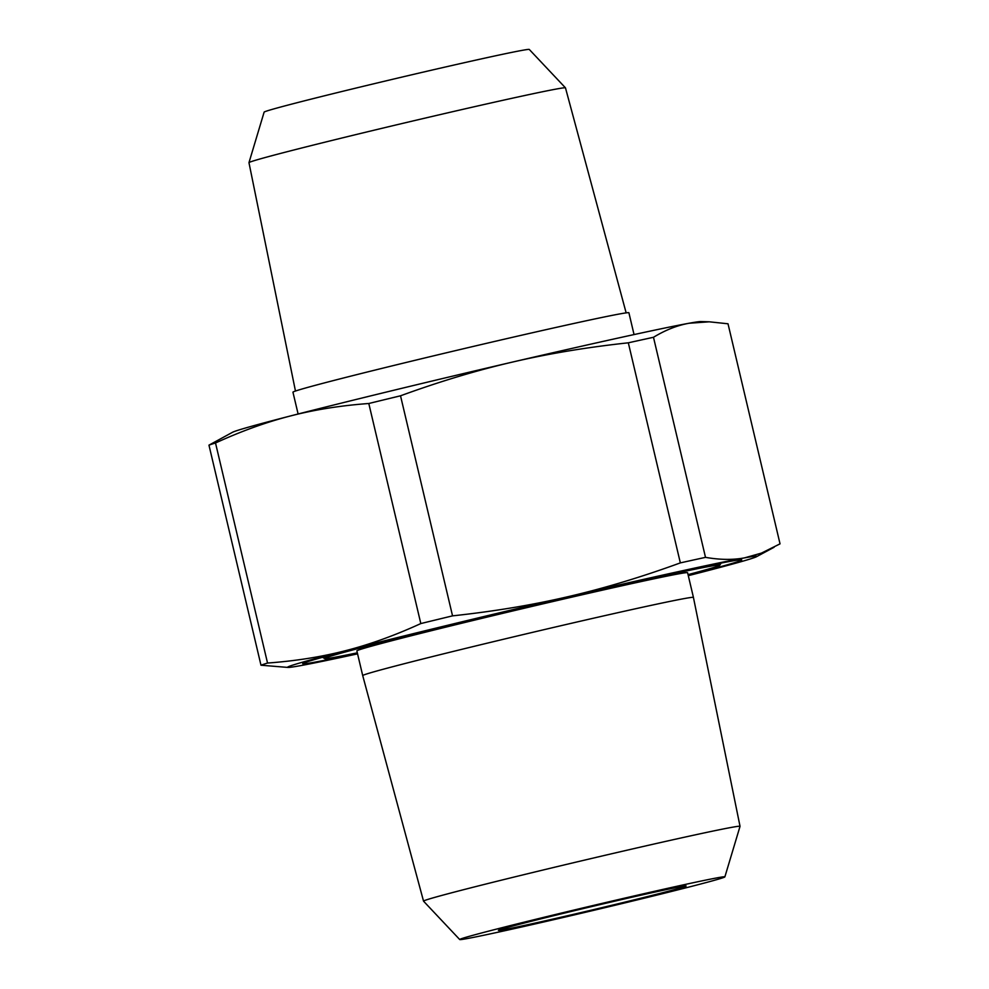<?xml version="1.0" encoding="UTF-8"?>
<svg xmlns="http://www.w3.org/2000/svg" width="989" height="989" viewBox="0 0 989 989"><rect width="100%" height="100%" fill="white"/><g stroke="black" fill="none" stroke-linecap="round" stroke-linejoin="round"><path stroke-width="1.48" d="M724.875 876.872A136.235 2.411 -13.3 0 1 613.452 905.64A136.235 2.411 -13.3 0 1 466.721 938.66A136.235 2.411 -13.3 0 1 459.724 939.55A136.235 2.411 -13.3 0 1 591.731 905.837A136.235 2.411 -13.3 0 1 724.875 876.872L740.032 826.347A162.616 2.88 166.7 0 0 740.032 826.322A162.616 2.88 166.7 0 0 581.124 860.924A162.616 2.88 166.7 0 0 423.527 901.14A162.616 2.88 166.7 0 0 423.539 901.164L362.716 675.598L356.868 650.91A169.923 3.004 166.7 0 1 521.537 608.89A169.923 3.004 166.7 0 1 687.602 572.718L693.437 597.418A169.923 3.004 166.7 0 0 684.697 598.506A169.923 3.004 166.7 0 0 500.842 639.895A169.923 3.004 166.7 0 0 362.703 675.598M688.047 574.634A203.054 3.597 166.7 0 0 719.831 565.164A203.054 3.597 166.7 0 0 709.397 566.4A203.054 3.597 166.7 0 0 487.973 616.271A203.054 3.597 166.7 0 0 324.664 658.587A203.054 3.597 166.7 0 0 335.061 657.228A203.054 3.597 166.7 0 0 357.313 652.827M681.198 886.614A96.452 1.706 166.7 0 0 577.663 909.905A96.452 1.706 166.7 0 0 498.431 930.34A96.452 1.706 166.7 0 0 592.683 909.843A96.452 1.706 166.7 0 0 686.131 885.971A96.452 1.706 166.7 0 0 681.198 886.614M688.295 575.672A241.131 4.265 166.7 0 0 698.568 573.039A241.131 4.265 166.7 0 0 756.449 556.733A241.131 4.265 166.7 0 0 744.494 557.883A241.131 4.265 166.7 0 0 568.156 596.651A241.131 4.265 166.7 0 0 345.903 650.589A241.131 4.265 166.7 0 0 288.145 667.439A241.131 4.265 166.7 0 0 299.976 665.745A241.131 4.265 166.7 0 0 357.561 653.853M357.474 653.457A225.566 3.993 -13.3 0 1 314.329 662.259A225.566 3.993 -13.3 0 1 302.745 663.631A225.566 3.993 -13.3 0 1 521.314 607.926A225.566 3.993 -13.3 0 1 741.688 559.861A225.566 3.993 -13.3 0 1 688.208 575.277M288.145 667.439L260.985 665.214A269.057 4.76 -13.3 0 1 267.537 663.05C295.649 660.986 321.771 656.832 345.903 650.589C370.034 644.395 395.019 635.383 420.82 623.564L368.798 403.5C340.686 405.564 314.564 409.718 290.432 415.961C266.301 422.155 241.328 431.155 215.515 442.985L267.537 663.05M215.515 442.985A269.057 4.76 166.7 0 0 208.963 445.149L260.985 665.214M208.963 445.149L232.551 432.267A241.131 4.265 166.7 0 1 290.432 415.961A241.131 4.265 166.7 0 1 512.698 362.023C476.822 370.343 439.425 381.606 400.52 395.798A269.057 4.76 166.7 0 0 368.798 403.5M709.261 321.808L700.855 321.561A241.131 4.265 166.7 0 0 689.024 323.255A241.131 4.265 166.7 0 0 512.698 362.023C548.561 353.666 587.107 347.263 628.324 342.812A269.057 4.76 -13.3 0 1 653.482 337.286L705.503 557.351C719.769 559.861 732.762 560.034 744.494 557.883L761.406 553.111L780.037 543.851L728.015 323.786L709.261 321.808L689.024 323.255C677.292 325.356 665.436 330.029 653.482 337.286M400.52 395.798L452.542 615.863A269.057 4.76 166.7 0 0 420.82 623.564M628.324 342.812L680.345 562.889C641.428 577.082 604.032 588.344 568.156 596.651C532.305 605.021 493.758 611.425 452.542 615.863M680.345 562.889A269.057 4.76 -13.3 0 1 705.503 557.351M565.461 87.836L529.276 49.45A136.235 2.411 166.7 0 0 522.279 50.34A136.235 2.411 166.7 0 0 375.548 83.36A136.235 2.411 166.7 0 0 264.125 112.128L248.968 162.653A162.616 2.88 -13.3 0 1 381.964 128.31A162.616 2.88 -13.3 0 1 557.104 88.899A162.616 2.88 -13.3 0 1 565.461 87.836A162.616 2.88 -13.3 0 1 565.473 87.86L626.148 312.883M295.464 391.051L248.968 162.678A162.616 2.88 -13.3 0 1 248.968 162.653M634.048 334.579L628.905 312.784A172.605 3.054 166.7 0 0 407.035 362.246A172.605 3.054 166.7 0 0 292.954 392.2L298.109 413.995M740.032 826.322L693.425 597.43M719.831 565.164L721.117 563.075M324.664 658.587L322.575 657.289M459.724 939.55L423.539 901.164M756.449 556.733L774.115 547.238"/></g></svg>
